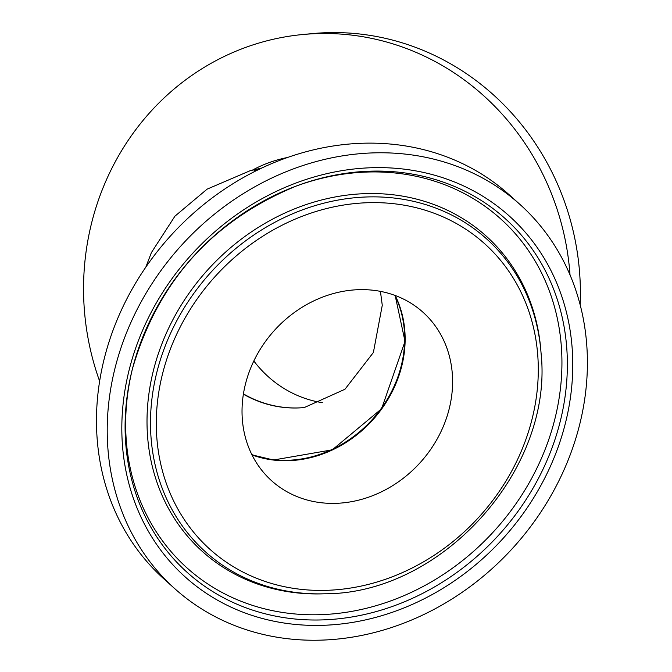 <?xml version="1.0" encoding="UTF-8"?>
<svg xmlns="http://www.w3.org/2000/svg" width="672" height="672" viewBox="0 0 672 672"><rect width="100%" height="100%" fill="white"/><g stroke="black" fill="none" stroke-linecap="round" stroke-linejoin="round"><path stroke-width="1.01" d="M256.67 170.587L254.201 170.671L256.838 170.184M257.023 169.781L259.241 169.445M258.216 169.756L256.872 170.419M256.771 170.209L256.133 170.663M392.868 294.664A113.249 98.398 -48.1 0 1 422.999 312.262A113.249 98.398 -48.1 0 1 420.512 462.269A113.249 98.398 -48.1 0 1 271.622 480.749A113.249 98.398 -48.1 0 1 261.912 346.634A113.249 98.398 -48.1 0 1 392.868 294.664M451.198 164.262A258.266 224.398 -48.1 0 1 519.91 204.389A258.266 224.398 -48.1 0 1 514.24 546.479A258.266 224.398 -48.1 0 1 174.712 588.622A258.266 224.398 -48.1 0 1 152.552 282.786A258.266 224.398 -48.1 0 1 451.198 164.262M174.712 588.622L163.968 578.978A258.266 224.398 -48.1 0 1 141.817 273.134A258.266 224.398 -48.1 0 1 440.462 154.619A258.266 224.398 -48.1 0 1 509.174 194.746L519.91 204.389M253.823 360.982A113.249 106.756 -95.4 0 0 322.392 402.688M580.18 304.819A258.266 243.449 -95.4 0 0 440.706 58.464A258.266 243.449 -95.4 0 0 312.396 33.6L302.702 34.524A258.266 243.449 -95.4 0 0 99.624 381.184M570.016 274.882A258.266 243.449 -95.4 0 0 431.021 59.388A258.266 243.449 -95.4 0 0 302.702 34.524M394.859 295.378A113.249 98.398 -48.1 0 1 372.574 419.202A113.249 98.398 -48.1 0 1 251.824 454.574M243.39 394.145A113.249 106.756 -95.4 0 0 304.273 407.56L344.963 389.256L373.38 352.506L382.267 305.281L380.428 291.371M251.983 454.885A113.249 98.398 131.9 0 0 373.052 419.63A113.249 98.398 131.9 0 0 395.186 295.495M430.66 206.22A210.344 182.767 131.9 0 0 158.004 367.878A210.344 182.767 131.9 0 0 324.744 593.788C441.857 594.056 553.812 469.442 541.052 353.018A210.344 182.767 131.9 0 0 430.66 206.22M429.954 211.756A205.456 178.517 -48.1 0 1 455.129 539.809A205.456 178.517 -48.1 0 1 156.845 437.959A205.456 178.517 -48.1 0 1 429.954 211.756M541.052 353.018L540.901 351.028A212.142 184.321 131.9 0 0 429.568 202.978A212.142 184.321 131.9 0 0 154.594 366.013A212.142 184.321 131.9 0 0 322.753 593.846L324.744 593.788M441.916 181.65A237.854 206.665 -48.1 0 1 551.225 450.047A237.854 206.665 -48.1 0 1 276.301 616.283A237.854 206.665 -48.1 0 1 132.46 368.76A237.854 206.665 -48.1 0 1 296.797 185.842A237.854 206.665 -48.1 0 1 441.916 181.65M444.872 178.408A242.542 210.731 131.9 0 0 122.472 445.444A242.542 210.731 131.9 0 0 474.592 565.673A242.542 210.731 131.9 0 0 444.872 178.408M132.695 367.844A234.637 203.868 131.9 0 0 275.386 611.218A234.637 203.868 131.9 0 0 546.126 446.83A234.637 203.868 131.9 0 0 438.186 182.356A234.637 203.868 131.9 0 0 295.915 186.178M304.399 407.551A113.249 106.756 84.6 0 1 243.432 393.884M287.608 157.475A137.886 129.973 -95.4 0 0 252.403 170.134M145.832 267.128L151.402 252.588L174.947 216.166L207.102 189.151L250.144 170.713L261.845 168.017M251.966 454.86L273.529 460.001L332.296 449.828L381.612 408.752L405.023 341.376L395.153 295.487M132.46 368.76C157.853 281.383 212.629 220.416 296.797 185.842"/></g></svg>
